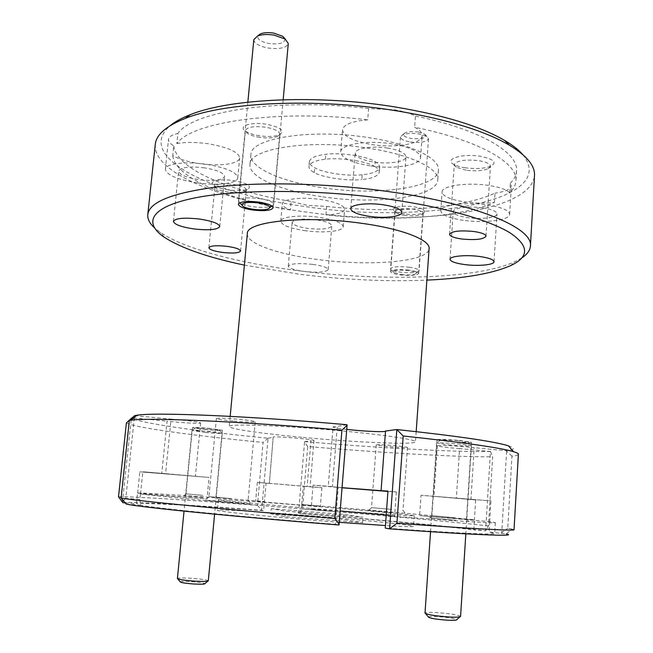 <?xml version="1.0" encoding="UTF-8"?>
<svg xmlns="http://www.w3.org/2000/svg" width="653" height="653" viewBox="0 0 653 653"><rect width="100%" height="100%" fill="white"/><g stroke="black" fill="none" stroke-linecap="round" stroke-linejoin="round"><path stroke-width="0.49" stroke-dasharray="3.27 2.45" d="M284.977 38.796C284.92 43.082 279.574 44.657 268.93 43.514C260.547 41.719 256.89 39.123 257.943 35.735M253.821 39.621C254.246 43.408 258.988 46.2 268.032 48.012C279.639 49.424 286.389 47.922 288.283 43.514M259.029 198.504C268.31 199.998 273.191 201.965 273.664 204.405L271.738 206.152C267.55 207.548 261.371 207.744 253.201 206.74C247.161 205.866 242.769 204.593 240.026 202.92L238.451 200.814C240.157 197.998 247.022 197.23 259.029 198.504M418.116 131.979L424.662 134.11C427.095 137.84 422.654 139.309 411.341 138.509C404.085 137.024 401.97 135.147 404.999 132.894C408.19 131.547 412.557 131.237 418.116 131.979M410.313 141.979C420.63 143.072 426.703 142.011 428.539 138.787L426.972 136.534L418.785 133.873C411.814 132.951 406.337 133.326 402.362 135.008L400.485 137.048C400.746 139.228 404.027 140.877 410.313 141.979M401.293 274.489C407.684 275.191 412.337 275.044 415.251 274.056C417.153 272.758 414.728 271.591 407.986 270.546C397.31 269.681 392.6 270.358 393.857 272.562L401.293 274.489M409.047 267.216C415.455 268.13 418.793 269.297 419.087 270.701L418.108 271.648C414.451 272.897 408.639 273.085 400.681 272.211C396.208 271.615 393.114 270.807 391.4 269.795L390.567 268.718C392.282 266.685 398.436 266.187 409.047 267.216M458.92 440.612L467.809 441.844C467.981 442.554 461.916 442.399 449.59 441.379C442.481 440.669 439.51 440.138 440.661 439.787L458.92 440.612M448.227 444.897C461.442 446.023 469.18 446.325 471.442 445.787L459.892 444.04C448.554 443.044 440.93 442.685 437.028 442.963L448.227 444.897M428.352 616.963C429.135 616.432 432.335 616.318 437.951 616.62C448.219 617.387 454.48 618.391 456.741 619.632M460.577 616.456L460.528 616.318C457.663 614.808 449.844 613.575 437.061 612.62C430.066 612.236 426.066 612.359 425.07 612.996L425.005 613.126M208.919 428.49L219.294 429.862C219.628 430.351 215.18 430.196 205.948 429.405C198.308 428.654 194.847 428.115 195.541 427.788L208.919 428.49M205.295 432.498C215.335 433.372 220.983 433.633 222.257 433.282L209.009 431.429L192.268 430.531L205.295 432.498M180.22 581.847C181.191 581.358 184.856 581.292 191.223 581.66C199.034 582.223 203.597 582.892 204.895 583.66M208.299 580.835L208.274 580.746C206.617 579.807 200.92 578.982 191.19 578.28C183.256 577.823 178.677 577.889 177.445 578.476L177.404 578.558M386.201 515.013L394.583 516.058L386.143 515.723M387.931 491.44L396.33 491.946L387.955 491.08M140.534 493.888L142.827 471.768L209.058 477.425L207.001 498.941L140.534 493.888L139.873 499.439L125.817 498.337L134.551 415.692M125.066 502.883L136.428 503.765L137.546 493.08L207.001 498.941M134.591 415.659L171.086 419.104L165.568 473.67L195.41 476.298L139.84 471.809L209.058 477.425M386.168 515.723C455.647 521.07 496.468 523.535 495.366 522.637L489.677 521.608L419.61 515.633L474.413 519.861L475.662 499.896L421.03 495.26L419.61 515.633M488.46 525.918C448.807 521.453 373.989 514.686 302.478 508.899L307.718 446.505C378.65 452.586 453.084 456.978 492.672 456.847L488.46 525.918L485.628 530.767L490.452 451.492L459.59 448.595L456.349 498.28L433.927 496.313L490.934 500.892L421.03 495.26M325.937 214.894L326.647 206.438L307.685 205.36L291.124 201.483L290.373 209.988C284.977 207.989 282.292 205.932 282.333 203.826C282.112 199.075 301.727 196.675 320.37 199.443C335.862 201.948 343.951 205.254 344.629 209.352C343.715 212.592 337.487 214.437 325.937 214.894C390.543 221.857 459.434 217.873 494.443 202.389C484.893 203.483 474.919 203.32 464.536 201.891C450.227 199.606 442.75 196.3 442.097 191.958C441.575 185.844 467.27 182.032 488.779 185.452C499.602 187.158 506.581 189.607 509.724 192.774C513.544 189.101 515.617 185.134 515.919 180.889C518.058 163.234 480.224 140.558 414.622 127.262C419.806 129.98 422.328 132.755 422.181 135.604C422.107 143.921 395.147 148.37 371.696 144.525C353.167 141.317 343.437 136.436 342.507 129.898C343.617 124.527 352.016 121.18 367.712 119.85L368.61 108.553L394.445 109.794C403.121 111.23 410.125 113.32 415.447 116.071L414.622 127.262M305.49 230.738C289.956 228.395 281.721 225.228 280.774 221.22C280.529 216.747 300.168 214.584 318.86 217.286C334.393 219.718 342.507 222.869 343.209 226.73C343.241 231.342 323.627 233.292 305.49 230.738M176.841 143.603C185.37 141.979 195.794 142.019 208.119 143.75C228.175 147.292 238.68 152.027 239.643 157.944C239.439 163.985 219.465 166.621 199.483 163.593C188.031 161.871 179.118 159.226 172.743 155.659L173.763 145.872C170.107 143.652 168.352 141.472 168.507 139.334C168.866 136.755 171.992 134.796 177.902 133.457L176.841 143.603C191.411 122.127 277.705 108.986 367.712 119.85M197.532 182.922C177.494 179.673 166.776 175.126 165.364 169.29C165.315 163.764 185.387 161.136 206.07 164.262C226.191 167.699 236.745 172.212 237.741 177.796C237.57 183.485 217.571 185.868 197.532 182.922M370.022 165.805C351.428 162.687 341.65 158.05 340.686 151.871C340.344 144.37 367.361 139.84 391.841 143.848C410.37 147.145 419.952 151.749 420.581 157.651C420.54 165.487 393.539 169.543 370.022 165.805M463.312 220.306C448.962 218.086 441.461 214.927 440.783 210.837C440.236 205.075 465.973 201.622 487.538 204.944C501.798 207.254 509.169 210.38 509.634 214.331C509.83 220.33 484.077 223.432 463.312 220.306M465.148 167.788C459.99 166.98 456.088 165.789 453.451 164.213C443.934 159.014 462.43 153.267 480.249 156.279C493.382 158.94 497.08 162.181 491.35 166.001C484.869 168.588 476.135 169.184 465.148 167.788M466.111 170.196L456.3 167.217L454.292 164.564C456.741 160.573 464.895 159.275 478.755 160.662C486.305 161.968 490.207 163.838 490.46 166.27L488.101 168.727C482.681 170.882 475.351 171.372 466.111 170.196M228.281 189.884C221.506 188.872 216.633 187.387 213.67 185.419C207.581 181.469 219.604 178.416 233.668 180.563C247.373 183.134 252.066 185.991 247.756 189.141C243.455 190.725 236.957 190.97 228.281 189.884M228.428 192.064C222.73 191.223 218.649 189.982 216.176 188.342L214.91 186.472C216.388 183.901 222.395 183.191 232.925 184.334C241.422 185.73 245.895 187.591 246.352 189.909L244.761 191.451C241.161 192.774 235.717 192.978 228.428 192.064M404.525 213.988C399.889 213.319 396.575 212.339 394.567 211.074C389.025 207.776 401.595 204.911 413.945 206.813C423.691 208.56 426.891 210.617 423.56 212.992C419.275 214.657 412.925 214.992 404.525 213.988M404.942 215.417C400.869 214.821 397.955 213.972 396.191 212.854L395.114 211.352C396.828 208.846 402.86 208.111 413.218 209.148C419.471 210.144 422.72 211.49 422.981 213.196L421.683 214.551C417.928 216.004 412.345 216.298 404.942 215.417M408.77 270.081C398.33 269.069 392.265 269.55 390.584 271.526C390.91 272.913 394.232 274.048 400.542 274.937C410.868 275.941 416.908 275.452 418.655 273.476C418.369 272.113 415.079 270.979 408.77 270.081M259.543 135.775C253.413 134.804 248.785 133.294 245.642 131.253C237.578 126.274 250.646 121.572 266.236 124.184C280.97 127.343 285.361 130.902 279.427 134.861C274.578 136.616 267.95 136.918 259.543 135.775M259.723 137.342C254.327 136.493 250.254 135.171 247.503 133.383L245.438 130.445C247.177 126.984 253.895 125.915 265.6 127.229C274.627 128.861 279.353 131.155 279.77 134.11L277.223 136.55C272.97 138.093 267.134 138.354 259.723 137.342M244.377 265.11L300.576 274.415C344.368 279.827 386.47 281.721 426.882 280.113M521.771 257.968L515.16 261.616C476.87 279.174 382.65 281.476 300.062 270.913C240.557 263.445 185.028 249.258 160.295 232.435L154.377 227.758M522.775 154.59C561.033 202.242 419.593 224.208 306.437 206.732C214.69 194.912 133.016 157.414 170.27 125.605M155.267 144.501C152.802 173.641 225.685 201.295 305.18 211.907C407.056 226.762 530.481 213.751 534.489 175.681M392.322 512.646L368.406 510.491L392.322 512.646M391.678 509.413L371.516 507.618L391.678 509.413M387.498 446.472L376.25 444.864C377.981 444.456 384.674 444.75 396.322 445.746L407.48 447.346C405.66 447.746 398.999 447.46 387.498 446.472M231.578 502.639L205.05 500.222L224.967 501.463L251.283 503.969L231.578 502.639M231.382 498.639L208.911 496.606L231.382 498.639M233.007 421.063C222.746 420.042 217.196 419.177 216.372 418.483C218.02 417.855 225.473 418.124 238.745 419.291C249.03 420.328 254.523 421.177 255.233 421.854C253.486 422.475 246.083 422.213 233.007 421.063M455.655 520.319L429.617 517.935L455.655 520.319M454.994 517.78L431.919 515.674L454.994 517.78M448.546 441.461L437.077 439.689C439.191 439.118 446.84 439.396 460.022 440.522L471.384 442.285C469.156 442.856 461.549 442.579 448.546 441.461M202.871 497.529L183.852 495.823L202.871 497.529M202.822 495.366L185.983 493.856L202.822 495.366M205.613 429.511L192.496 427.642C193.696 427.266 199.287 427.511 209.27 428.376L222.306 430.237C221.049 430.613 215.482 430.368 205.613 429.511M323.561 187.876C376.708 195.957 437.665 188.097 438.441 170.155C440.098 158.54 411.398 144.084 369.108 137.701C310.877 128.184 249.74 138.42 250.923 154.737C249.438 168.139 282.961 182.252 323.561 187.876M322.802 196.847C376.022 204.83 437.02 197.337 437.763 179.901C439.396 168.621 410.631 154.492 368.276 148.19C309.955 138.795 248.769 148.598 250.009 164.466C248.556 177.485 282.153 191.28 322.802 196.847M247.324 233.692C246.165 243.561 278.798 254.646 318.199 259.576C369.851 266.579 428.67 261.877 429.103 248.638M303.163 437.412C356.13 442.432 415.716 445.036 415.463 441.812C416.443 439.787 387.107 435.208 344.808 431.209C286.569 425.576 226.803 423.397 229.236 426.499C228.787 428.874 262.767 433.69 303.163 437.412M296.723 504.867C352.318 509.275 414.704 514.964 414.206 515.715C415.063 516.303 384.103 514.295 339.511 510.76C278.015 505.912 215.433 500.092 218.396 499.618C218.241 499.014 254.303 501.48 296.723 504.867M339.389 522.335L338.597 522.269C277.003 517.576 214.38 511.234 217.4 510.222C217.286 509.169 253.421 511.266 295.907 514.58C351.567 518.874 414.002 524.996 413.463 526.342C413.284 526.898 403.946 526.628 385.45 525.543M482.91 207.883C469.295 205.793 452.937 207.948 453.247 211.637C453.647 214.217 458.406 216.216 467.515 217.637C480.804 219.653 497.17 217.637 497.006 213.849C496.68 211.327 491.987 209.335 482.91 207.883M387.637 148.076C372.194 145.562 355.028 148.386 355.199 153.194C355.771 157.079 361.966 160.026 373.777 162.026C388.829 164.434 405.995 161.797 405.97 156.867C405.537 153.08 399.424 150.157 387.637 148.076M204.438 167.837C189.288 166.156 180.685 167.225 178.62 171.037C179.469 174.718 186.268 177.608 199.01 179.689C213.915 181.354 222.453 180.277 224.624 176.449C223.938 172.874 217.212 170 204.438 167.837M316.313 219.841C302.282 218.404 294.234 219.237 292.152 222.355C292.724 224.877 297.948 226.893 307.816 228.387C321.643 229.823 329.651 228.974 331.83 225.856C331.357 223.383 326.19 221.383 316.313 219.841M312.518 264.359C298.405 262.955 290.332 263.551 288.283 266.146C288.895 268.285 294.168 270.048 304.11 271.444C318.011 272.84 326.043 272.236 328.19 269.632C327.684 267.542 322.46 265.787 312.518 264.359M459.59 448.595L452.309 447.974C442.897 447.068 437.91 446.334 437.355 445.77C436.824 444.979 453.492 445.64 467.572 446.995L474.225 447.689L470.968 499.227M171.086 419.104L179.208 419.797C192.488 421.112 199.622 422.173 200.602 422.973C198.683 423.626 190.023 423.275 174.629 421.92L167.062 421.144L161.724 473.645M362.121 174.759C348.18 176.53 322.933 172.857 314.86 167.821C311.203 165.919 309.383 163.83 309.375 161.56C310.485 157.838 315.995 155.43 325.904 154.337C340.352 152.231 367.786 156.385 375.124 161.724C378.128 163.47 379.638 165.34 379.662 167.315C378.462 171.29 372.618 173.771 362.121 174.759L361.86 179.542C372.324 178.53 378.152 176.049 379.344 172.106C379.32 170.164 377.858 168.335 374.961 166.613L375.124 161.724M374.961 166.613C367.361 161.364 339.952 157.242 325.357 159.218C315.489 160.336 310.012 162.744 308.918 166.425C308.918 168.662 310.697 170.719 314.248 172.588C322.558 177.551 347.788 181.199 361.86 179.542M314.248 172.588L314.86 167.821M325.357 159.218L325.904 154.337M489.742 521.616L489.113 532.015L494.721 533.46C495.782 534.97 454.863 533.183 385.262 528.097M301.702 504.483L300.935 513.593C368.063 518.98 438.636 525.534 473.849 529.885L474.478 519.87C439.265 516.148 368.749 509.92 301.702 504.483L320.354 506.328C322.321 506.948 253.674 501.324 255.666 501.031L264.441 501.504L263.616 510.679C198.708 505.765 141.791 502.435 136.428 503.765M137.546 493.08C142.819 492.509 199.606 496.411 264.432 501.504L266.065 483.22L257.339 482.379L255.666 501.031M140.452 493.888C153.071 495.954 241.463 504.149 336.328 511.789L311.089 509.16L340.286 511.013M336.328 511.789L335.332 524.286C242.663 516.939 155.438 508.214 140.428 505.21L139.873 499.439M300.935 513.593L298.641 513.193C370.831 518.98 447.142 526.057 485.595 530.799L473.849 529.885M122.935 502.712L124.478 502.516C136.42 501.716 195.639 505.291 261.673 510.311L263.616 510.679M126.282 504.116L140.428 505.21M339.021 524.988L335.332 524.286M126.396 422.883C134.257 427.723 194.749 435.796 263.086 442.432L257.462 505.34C191.305 500.247 132.2 496.411 119.785 496.802L118.511 496.876M307.718 446.505L304.543 442.057L304.673 441.591L310.95 440.767L307.13 486.542L303.237 486.322L321.88 487.693L257.339 482.379M490.452 451.492C452.056 452.129 376.201 447.827 304.673 441.591M490.485 451.525L492.672 456.847M257.462 505.34L261.665 510.279L268.081 438.212C198.806 431.47 137.408 422.94 131.93 417.847M268.073 438.245L263.086 442.432M298.641 513.193L302.478 508.899M342.131 487.685L328.23 486.371L332.41 486.607L337.258 426.393L333.038 426.907L328.23 486.371M346.751 429.405C337.993 428.392 333.422 427.56 333.038 426.907M273.191 437.126L269.371 483.391L273.191 437.126C272.162 435.812 315.236 439.404 313.979 440.522L310.95 440.767M269.109 483.351L307.13 486.542M368.61 108.553C278.749 97.615 192.521 111.337 177.902 133.457M173.763 145.872C176.253 168.939 229.072 190.913 291.124 201.483M172.743 155.659C175.306 178.089 228.24 199.565 290.373 209.988M326.647 206.438C391.188 213.449 460.022 209.172 495.023 193.157L494.443 202.389M270.611 513.797L343.56 519.445L362.66 522.637L284.937 516.637L270.611 513.797L271.273 508.679L285.557 511.152L362.848 517.2L343.829 514.376L271.273 508.679M514.025 529.714L511.952 529.044L506.385 533.917L489.113 532.015M511.952 529.044L507.724 528.334L511.96 456.112C516.131 455.68 518.278 455.051 518.392 454.227M508.401 445.811C515.543 448.17 514.793 449.795 506.14 450.701L474.225 447.689M268.081 438.212L273.436 437.298M133.555 418.002L167.062 421.144M346.972 424.736L337.258 426.393M509.724 192.774L510.303 183.224L511.364 185.811C510.695 189.28 505.251 191.729 495.023 193.157M510.303 183.224C514.131 179.428 516.205 175.347 516.515 170.98C518.686 152.802 480.935 129.58 415.447 116.071M511.96 456.112L506.14 450.701M501.259 532.954L507.724 528.334M343.829 514.376L343.56 519.445M284.937 516.637L285.557 511.152M362.66 522.637L362.848 517.2M456.349 498.28L475.662 499.896M489.677 521.608L490.934 500.892M269.371 483.391L266.065 483.22M301.71 504.483L303.237 486.322M165.568 473.67L142.827 471.768M137.62 493.088L139.84 471.809M332.41 486.607L313.081 485.122L342.123 487.791M336.311 511.789L338.295 486.909M131.155 419.977L122.642 500.247M304.543 442.057L298.584 512.719M506.597 451.264L501.782 532.464M125.817 498.337L123.042 500.81M268.318 208.87L269.795 207.687M283.173 99.738L273.664 204.405M247.854 102.154L238.451 200.814M242.9 206.283L241.651 204.83M424.662 134.11L426.972 136.534M415.251 274.056L418.108 271.648M428.539 138.787L419.087 270.701M400.485 137.048L390.567 268.718M393.857 272.562L391.4 269.795M404.999 132.894L402.362 135.008M467.809 441.844L471.001 445.542M459.924 616.848L460.528 616.318M471.442 445.787L465.834 533.844M436.563 443.134L430.547 531.697M425.593 613.632L425.07 612.996M440.661 439.787L437.028 442.963M219.294 429.862L221.979 433.119M207.858 581.097L208.274 580.746M222.257 433.282L214.608 514.164M191.958 430.645L184.032 511.144M177.779 578.885L177.445 578.476M195.541 427.788L192.268 430.531M396.33 491.946L394.583 516.058M280.774 221.22L282.333 203.826M165.364 169.29L168.507 139.334M340.686 151.871L342.507 129.898M440.783 210.837L442.097 191.958M456.3 167.217L453.451 164.213M449.542 234.247L454.292 164.564M216.176 188.342L213.67 185.419M208.87 247.748L214.91 186.472M396.191 212.854L394.567 211.074M390.584 271.526L395.114 211.352M247.503 133.383L245.642 131.253M238.402 204.275L245.438 130.445M510.328 265.771L515.16 261.616M371.663 507.65L368.406 510.491M376.25 444.864L371.516 507.618M209.197 496.664L205.05 500.222M216.372 418.483L208.911 496.606M432.139 515.723L429.617 517.935M437.077 439.689L431.919 515.674M186.129 493.888L183.852 495.823M192.496 427.642L185.983 493.856M438.441 170.155L437.763 179.901M416.181 431.641L415.463 441.812M414.206 515.715L413.463 526.342M450.015 259.29L453.247 211.637M350.71 208.674L355.199 153.194M173.42 221.375L178.62 171.037M288.283 266.146L292.152 222.355M437.355 445.77L433.927 496.313M200.602 422.973L195.41 476.298M385.564 431.127L381.123 490.705M309.375 161.56L308.918 166.425M379.662 167.315L379.344 172.106M495.366 522.637L494.721 533.46M124.478 502.516L119.785 496.802M313.979 440.522L310.134 486.73M328.19 269.632L331.83 225.856M219.743 226.558L224.624 176.449M401.832 212.454L405.97 156.867M494.019 261.747L497.006 213.849M218.396 499.618L217.4 510.222M230.183 416.353L229.236 426.499M516.515 170.98L515.919 180.889M250.923 154.737L250.009 164.466M222.306 430.237L216.053 496.296M215.898 496.304L217.759 498.565M471.384 442.285L466.528 518.564M466.291 518.572L468.519 521.192M255.233 421.854L248.164 499.798M247.871 499.814L251.283 503.969M407.48 447.346L402.974 510.222M402.828 510.23L405.644 513.576M164.393 237.325L160.295 232.435M273.076 207.801L279.77 134.11M277.223 136.55L279.427 134.861M418.655 273.476L422.981 213.196M421.683 214.551L423.56 212.992M240.573 251.03L246.352 189.909M244.761 191.451L247.756 189.141M486.02 236.231L490.46 166.27M488.101 168.727L491.35 166.001M509.634 214.331L511.364 185.811M420.581 157.651L422.181 135.604M237.741 177.796L239.643 157.944M343.209 226.73L344.629 209.352M321.88 487.693L320.354 506.328M313.081 485.122L311.089 509.16"/><path stroke-width="0.98" d="M257.943 35.735L260.661 33.793C264.171 32.536 268.571 32.324 273.86 33.148L282.676 36.29L284.977 38.796M283.173 99.738L288.283 43.514L285.222 39.074L274.187 35.148C267.542 34.111 262.033 34.38 257.641 35.948L253.821 39.621L247.854 102.154M253.454 209.319C260.016 210.127 264.971 209.98 268.318 208.87C271.681 206.674 268.277 204.658 258.106 202.822C245.25 201.753 240.173 202.903 242.9 206.283C245.087 207.613 248.605 208.625 253.454 209.319M459.924 616.848L456.741 619.632C456.806 620.326 453.623 620.513 447.207 620.187C435.682 619.289 429.405 618.211 428.352 616.963L425.593 613.632M430.547 531.697L425.005 613.126C427.054 614.636 434.931 615.918 448.635 616.963C456.145 617.363 460.128 617.191 460.577 616.456L465.834 533.844M207.858 581.097L204.895 583.66C204.675 584.272 201.026 584.378 193.941 583.994C185.272 583.349 180.693 582.639 180.22 581.847L177.779 578.885M184.032 511.144L177.404 578.558C178.514 579.505 184.244 580.354 194.594 581.121C203.01 581.586 207.572 581.496 208.299 580.835L214.608 514.164M506.385 533.917C519.062 536.627 476.029 535.166 389.588 528.848L385.262 528.097L387.955 491.08L381.074 490.689L385.523 431.029L396.836 429.543C457.149 436.041 494.337 441.461 508.401 445.811L513.536 451.68C499.798 447.632 463.026 442.408 403.219 436L396.926 523.216C472.152 528.824 515.168 531.011 514.025 529.714L518.392 454.227C518.449 453.517 516.833 452.668 513.536 451.68M340.286 511.013L386.201 515.013M342.123 487.791L387.931 491.44M474.151 231.529C460.161 230.183 451.958 231.089 449.542 234.247C449.893 236.239 453.884 237.814 461.532 238.965C475.327 240.312 483.489 239.398 486.02 236.231C485.726 234.272 481.775 232.705 474.151 231.529M226.958 246.336C216.339 245.242 210.307 245.716 208.87 247.748C209.45 249.65 214.021 251.217 222.583 252.45C233.088 253.544 239.08 253.07 240.573 251.03C240.075 249.168 235.537 247.601 226.958 246.336M258.661 202.055C246.834 200.798 240.084 201.54 238.402 204.275C238.965 206.699 243.806 208.625 252.931 210.054C264.612 211.294 271.322 210.552 273.076 207.801C272.603 205.434 267.795 203.516 258.661 202.055M426.882 280.113C463.859 278.521 491.676 273.738 510.328 265.771C529.412 256.996 529.338 246.034 510.115 232.892C489.579 220.232 445.175 207.287 389.759 199.336C318.305 189.068 237.521 189.043 193.819 198.128C149.88 207.221 143.244 223.081 164.393 237.325C181.493 248.238 208.152 257.502 244.377 265.11M154.377 227.758C149.61 223.342 147.415 218.951 147.79 214.584C149.333 201.728 173.494 192.39 220.273 186.562C266.734 181.616 333.054 183.566 391.89 192.064C479.269 204.479 533.444 228.664 530.424 246.042C530.081 250.409 527.191 254.384 521.771 257.968M170.27 125.605C175.094 121.638 181.803 117.981 190.382 114.65C229.823 98.472 319.039 94.261 396.763 107.239C444.717 115.393 480.706 126.478 504.72 140.493C512.646 145.178 518.662 149.88 522.775 154.59M530.424 246.042L534.489 175.681C535.207 165.911 526.808 155.724 509.291 145.121C484.673 130.82 447.591 119.475 398.036 111.075C317.709 97.721 225.465 101.982 185.117 118.471C166.107 126.07 156.157 134.747 155.267 144.501L147.79 214.584M416.181 431.641L429.103 248.638C430.523 240.043 402.395 228.787 361.329 223.269C304.837 215.131 245.846 221.555 247.324 233.692L230.183 416.353M385.45 525.543L339.389 522.335M479.792 256.523C466.079 254.58 449.656 256.172 450.015 259.29C450.448 261.469 455.247 263.216 464.414 264.538C477.8 266.408 494.223 264.93 494.019 261.747C493.668 259.616 488.926 257.87 479.792 256.523M383.278 204.789C367.704 202.454 350.465 204.609 350.71 208.674C351.338 211.964 357.599 214.535 369.508 216.38C384.682 218.616 401.913 216.625 401.832 212.454C401.35 209.254 395.163 206.699 383.278 204.789M199.312 219.024C184.064 217.4 175.428 218.192 173.42 221.375C174.335 224.493 181.208 227.015 194.047 228.95C209.058 230.55 217.62 229.75 219.743 226.558C219 223.53 212.192 221.016 199.312 219.024M381.074 490.689L342.131 487.685M385.507 431.217C384.813 432.131 367.827 431.494 352.734 430.025L346.751 429.405M122.642 500.247L122.438 502.133L122.935 502.712L125.066 502.883M341.911 430.164L347.078 425.332L339.021 524.988C236.484 516.882 140.338 507.218 126.282 504.116L121.091 498.051C134.371 500.696 229.97 509.993 334.867 518.4L341.911 430.164C241.332 421.324 147.79 417.398 130.861 420.214L129.335 420.434L121.091 498.051M122.438 502.133L118.511 496.876L126.396 422.883L131.93 417.847L133.555 418.002M129.335 420.434L134.591 415.659L136.885 415.259C153.986 412.108 248.213 415.855 346.972 424.736L347.078 425.332M339.225 524.375L334.867 518.4M396.926 523.216L389.604 528.808L396.836 429.543M396.844 429.584L403.219 436M131.326 418.328L131.155 419.977M282.676 36.29L285.222 39.074M269.795 207.687L271.738 206.152M241.651 204.83L240.026 202.92M260.661 33.793L257.641 35.948M504.72 140.493L509.291 145.121M136.885 415.259L130.861 420.214M190.382 114.65L185.117 118.471"/></g></svg>
